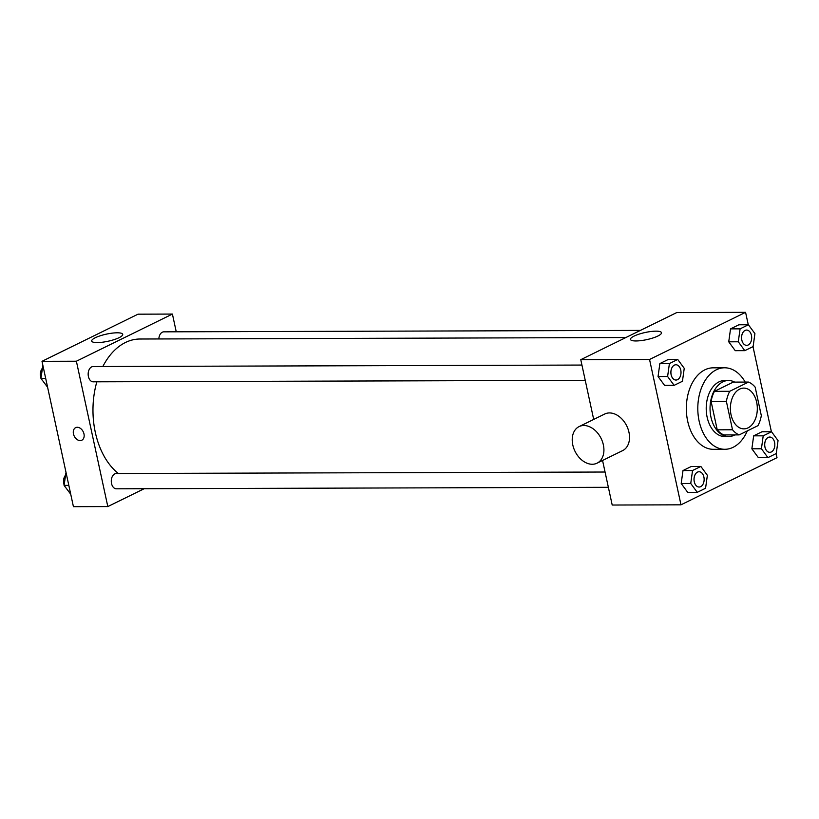 <?xml version="1.0" encoding="UTF-8"?>
<svg xmlns="http://www.w3.org/2000/svg" width="819" height="819" viewBox="0 0 819 819"><rect width="100%" height="100%" fill="white"/><g stroke="black" fill="none" stroke-linecap="round" stroke-linejoin="round"><path stroke-width="1.23" d="M756.654 402.201A20.373 13.473 -90.2 0 1 743.908 428.859A20.373 13.473 -90.2 0 1 730.374 408.527A20.373 13.473 -90.2 0 1 743.785 388.114A20.373 13.473 -90.2 0 1 756.654 402.201M748.525 382.074L729.739 391.298A27.365 18.09 -90.2 0 0 726.371 401.341L732.514 429.77A27.365 18.09 -90.2 0 0 739.168 434.899L757.954 425.675A27.365 18.09 -90.2 0 0 761.322 415.622L755.179 387.192A27.365 18.09 -90.2 0 0 748.525 382.074L733.24 382.115L714.455 391.339L729.739 391.298M714.455 391.339A27.365 18.09 -90.2 0 0 711.087 401.392L717.229 429.821A27.365 18.09 -90.2 0 0 723.883 434.94L739.168 434.899M734.684 382.115A28.01 18.52 89.8 0 0 728.48 380.518A28.01 18.52 89.8 0 0 710.042 408.589A28.01 18.52 89.8 0 0 728.644 436.547A28.01 18.52 89.8 0 0 734.326 435.176A28.01 18.52 89.8 0 0 734.838 434.909M728.644 436.547L724.825 436.558A28.01 18.52 -90.2 0 1 706.213 408.599A28.01 18.52 -90.2 0 1 724.661 380.528L728.48 380.518M717.229 429.821L732.514 429.77M711.087 401.392L726.371 401.341M747.307 430.907A40.745 26.945 -90.2 0 1 724.866 449.293A40.745 26.945 -90.2 0 1 697.798 408.62A40.745 26.945 -90.2 0 1 724.62 367.792A40.745 26.945 -90.2 0 1 745.188 382.084M724.866 449.293L713.4 449.324A40.745 26.945 -90.2 0 1 686.332 408.661A40.745 26.945 -90.2 0 1 713.154 367.833L724.62 367.792M700.859 466.441L691.308 466.472L682.995 470.556L681.193 483.497L687.704 492.362L697.256 492.332L705.568 488.247L707.37 475.307L700.859 466.441L692.546 470.526L690.745 483.466L697.256 492.332M677.733 359.469L668.181 359.5L659.858 363.585L658.056 376.525L664.578 385.38L674.129 385.35L682.442 381.275L684.244 368.325L677.733 359.469L669.41 363.554L667.608 376.494L674.129 385.35M748.269 324.764L745.577 312.326L649.549 359.48L680.978 504.821L777.006 457.678L776.125 453.603M771.396 431.746L752.999 346.632M771.539 431.746L761.977 431.767L753.664 435.851L751.862 448.802L758.384 457.657L767.935 457.626L776.248 453.542L778.05 440.602L771.539 431.746L763.216 435.821L761.414 448.771L767.935 457.626M748.402 324.764L738.851 324.795L730.538 328.88L728.736 341.82L735.247 350.675L744.799 350.655L753.122 346.57L754.923 333.62L748.402 324.764L740.089 328.849L738.288 341.789L744.799 350.655M602.559 460.462L612.202 505.036L680.978 504.821M745.577 312.326L676.801 312.541L580.773 359.684L593.693 419.43M580.773 359.684L649.549 359.48M655.947 331.163A15.858 3.645 167.8 0 1 661.486 332.709A15.858 3.645 167.8 0 1 646.754 339.629A15.858 3.645 167.8 0 1 630.476 339.414A15.858 3.645 167.8 0 1 639.066 334.132A15.858 3.645 167.8 0 1 655.947 331.163M579.094 426.597L604.698 414.025A20.373 14.547 63.8 0 1 628.961 432.258A20.373 14.547 63.8 0 1 622.655 450.593L597.051 463.175A20.373 14.547 63.8 0 1 575.01 451.289A20.373 14.547 63.8 0 1 579.094 426.597A20.373 14.547 63.8 0 1 603.357 444.84A20.373 14.547 63.8 0 1 597.051 463.175M118.376 473.515A71.314 47.154 -90.2 0 1 96.847 381.808M102.836 366.513A71.314 47.154 -90.2 0 1 139.895 339.015L625.89 337.53M640.438 330.395L163.861 331.838A7.637 5.047 89.8 0 0 158.845 338.953M608.363 487.305L116.359 488.8A7.637 5.047 -90.2 0 1 111.282 481.173A7.637 5.047 -90.2 0 1 116.318 473.515L605.067 472.031M585.237 380.323L93.233 381.818A7.637 5.047 -90.2 0 1 88.155 374.201A7.637 5.047 -90.2 0 1 93.182 366.543L581.93 365.059M176.249 331.797L172.41 314.066L76.382 361.22L107.811 506.572L144.175 488.718M172.41 314.066L138.022 314.179L41.994 361.322L73.423 506.674L107.811 506.572M41.994 361.322L76.382 361.22M117.168 332.801A15.858 3.645 167.8 0 1 122.707 334.347A15.858 3.645 167.8 0 1 107.975 341.267A15.858 3.645 167.8 0 1 91.708 341.052A15.858 3.645 167.8 0 1 100.287 335.77A15.858 3.645 167.8 0 1 117.168 332.801M83.978 433.916A7.002 4.996 63.8 0 1 81.808 440.223A7.002 4.996 63.8 0 1 74.232 436.138A7.002 4.996 63.8 0 1 75.635 427.651A7.002 4.996 63.8 0 1 83.978 433.916M81.818 440.223A7.002 4.996 63.8 0 1 74.242 436.138A7.002 4.996 63.8 0 1 75.645 427.651M42.875 365.397L40.95 378.398L47.604 387.254M40.95 378.398L45.68 378.388M42.557 380.589A7.637 5.047 -90.2 0 1 41.636 379.33M41.011 377.968A7.637 5.047 -90.2 0 1 42.363 368.263M66.001 472.368L64.077 485.38L70.731 494.236M64.077 485.38L68.816 485.36M65.684 487.561A7.637 5.047 -90.2 0 1 64.762 486.312M64.138 484.94A7.637 5.047 -90.2 0 1 65.489 475.245M746.662 345.352L746.631 345.352A7.637 5.047 -90.2 0 1 746.631 345.352A7.637 5.047 -90.2 0 1 741.553 337.725A7.637 5.047 -90.2 0 1 746.58 330.067A7.637 5.047 -90.2 0 1 746.6 330.067A7.637 5.047 -90.2 0 1 751.433 335.35A7.637 5.047 -90.2 0 1 746.662 345.352A7.637 5.047 -90.2 0 1 741.584 337.725A7.637 5.047 -90.2 0 1 746.611 330.067L746.58 330.067M738.851 324.795L730.538 328.88L728.736 341.82L738.288 341.789M728.736 341.82L735.247 350.675M730.538 328.88L740.089 328.849M675.951 380.047L675.982 380.047A7.637 5.047 -90.2 0 1 675.951 380.047A7.637 5.047 -90.2 0 1 670.874 372.43A7.637 5.047 -90.2 0 1 675.91 364.772A7.637 5.047 -90.2 0 1 675.921 364.772A7.637 5.047 -90.2 0 1 680.763 370.055A7.637 5.047 -90.2 0 1 675.982 380.047A7.637 5.047 -90.2 0 1 670.904 372.43A7.637 5.047 -90.2 0 1 675.931 364.772L675.931 364.772M668.181 359.5L659.858 363.585L658.056 376.525L667.608 376.494M658.056 376.525L664.578 385.38M659.858 363.585L669.41 363.554M769.788 452.323L769.758 452.323A7.637 5.047 -90.2 0 1 769.758 452.323A7.637 5.047 -90.2 0 1 764.68 444.697A7.637 5.047 -90.2 0 1 769.706 437.049A7.637 5.047 -90.2 0 1 769.727 437.049L769.737 437.049A7.637 5.047 -90.2 0 1 774.569 442.332A7.637 5.047 -90.2 0 1 769.788 452.323A7.637 5.047 -90.2 0 1 764.711 444.697A7.637 5.047 -90.2 0 1 769.737 437.049M761.977 431.767L753.664 435.851L751.862 448.802L761.414 448.771M751.862 448.802L758.384 457.657M753.664 435.851L763.216 435.821M699.078 487.029L699.109 487.029A7.637 5.047 -90.2 0 1 699.078 487.029A7.637 5.047 -90.2 0 1 694.01 479.402A7.637 5.047 -90.2 0 1 699.037 471.744A7.637 5.047 -90.2 0 1 699.047 471.744A7.637 5.047 -90.2 0 1 703.89 477.027A7.637 5.047 -90.2 0 1 699.109 487.029A7.637 5.047 -90.2 0 1 694.041 479.402A7.637 5.047 -90.2 0 1 699.068 471.744L699.037 471.744M691.308 466.472L682.995 470.556L681.193 483.497L690.745 483.466M681.193 483.497L687.704 492.362M682.995 470.556L692.546 470.526"/></g></svg>
